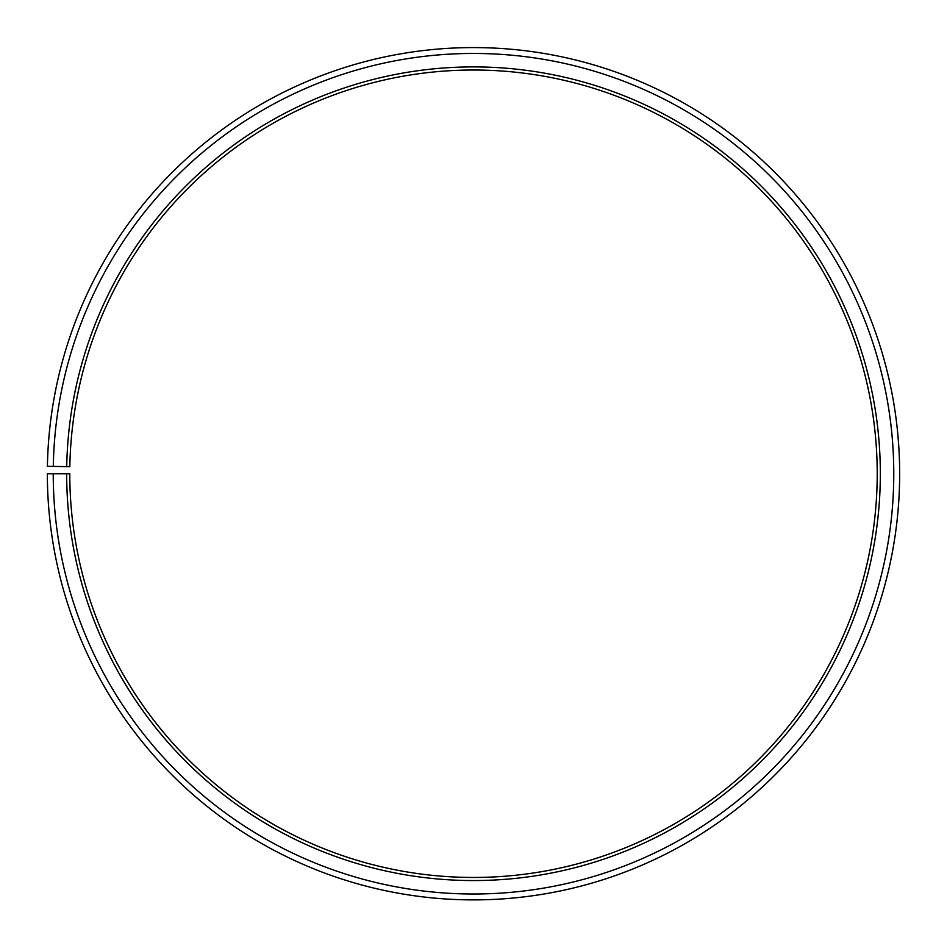 <?xml version="1.0" encoding="UTF-8"?>
<svg xmlns="http://www.w3.org/2000/svg" width="947" height="947" viewBox="0 0 947 947"><rect width="100%" height="100%" fill="white"/><g stroke="black" fill="none" stroke-linecap="round" stroke-linejoin="round"><path stroke-width="1.42" d="M877.218 473.737A403.718 403.718 0 0 0 477.028 70.031A403.718 403.718 0 0 0 69.841 466.682L66.728 466.634A406.831 406.831 0 0 1 477.051 66.917A406.831 406.831 0 0 1 880.331 473.737A406.831 406.831 0 0 1 473.5 880.556A406.831 406.831 0 0 1 66.669 473.737L69.782 473.737A403.718 403.718 0 0 0 473.5 877.455A403.718 403.718 0 0 0 877.218 473.737M53.292 466.398L47.409 466.291A426.15 426.15 0 0 1 477.217 47.599A426.15 426.15 0 0 1 899.65 473.737A426.15 426.15 0 0 1 473.5 899.887A426.15 426.15 0 0 1 47.35 473.737L53.233 473.737A420.267 420.267 0 0 0 473.5 894.004A420.267 420.267 0 0 0 893.767 473.737A420.267 420.267 0 0 0 477.17 53.47A420.267 420.267 0 0 0 53.292 466.398L66.728 466.634M53.233 473.737L66.669 473.737"/></g></svg>
